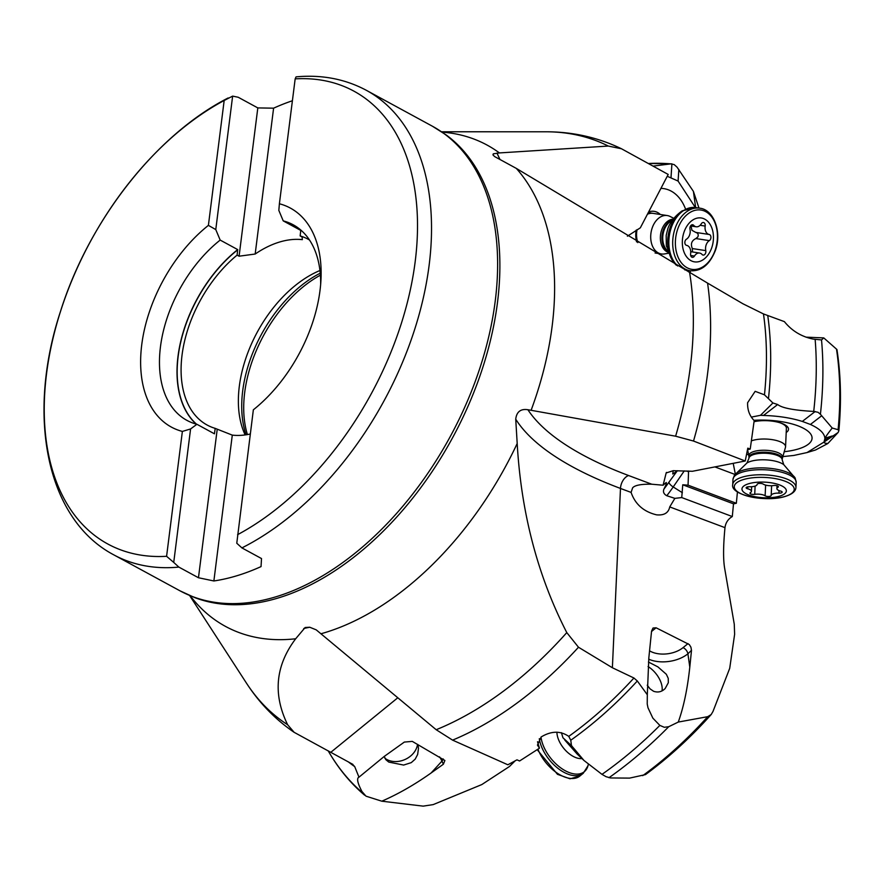 <?xml version="1.0" encoding="UTF-8"?>
<svg xmlns="http://www.w3.org/2000/svg" width="883" height="883" viewBox="0 0 883 883"><rect width="100%" height="100%" fill="white"/><g stroke="black" fill="none" stroke-linecap="round" stroke-linejoin="round"><path stroke-width="1.32" d="M711.356 714.336C690.583 737.57 668.608 757.658 645.462 774.612L629.59 778.111L610.595 777.956L606.102 776.709L601.985 774.358A357.692 221.688 -61.5 0 0 659.855 725.407L664.292 727.283L668.707 726.72L678.276 722.062L707.736 716.676L711.168 714.546L712.978 711.488L729.711 668.332L734.623 634.314L734.27 624.215L724.612 568.045C723.133 559.204 723.254 545.738 724.976 527.648C725.649 522.747 728.089 519.038 732.294 516.544L733.508 503.84L736.334 503.277L737.448 491.875M724.976 527.648L669.733 506.919C668.497 512.902 664.126 515.54 656.599 514.844C643.707 511.754 635.197 504.281 631.091 492.416L620.484 488.442A366.379 129.017 2.6 0 1 515.727 419.171L517.195 443.487C521.147 512.868 537.681 575.904 566.787 632.603L578.486 647.239L612.383 667.747L633.939 678.012L637.316 680.981L647.316 694.755L648.85 657.692L651.566 631.146L653.012 628.034L656.102 627.791L689.292 644.557L690.914 647.162L691.488 650.307L687.901 653.806L689.8 667.084L691.444 650.914M678.276 722.062C683.652 707.095 687.493 688.762 689.8 667.084M647.316 694.755L647.228 704.016L647.99 707.769L652.857 718.144L659.855 725.407M648.431 662.018L657.934 666.908L666.345 674.292L668.254 678.398L668.321 682.725L665.197 688.486C661.908 691.842 658.045 692.78 653.597 691.279L650.043 688.85L647.25 685.197M572.074 746.201L562.946 737.746L574.645 749.347L571.467 745.649L570.771 740.219L568.751 736.389C560.429 730.683 551.246 730.87 541.169 736.963L537.46 745.109L539.458 748.188L519.579 760.991L516.985 759.844L507.846 764.777L452.593 740.131L436.191 729.722L316.224 629.855L309.767 627.239L305.154 627.504L295.684 638.762C275.43 665.616 272.748 694.259 287.626 724.722L294.149 732.327L352.847 764.369M574.645 749.347L583.983 760.484L601.985 774.358M564.811 740.075L577.107 753.983L583.983 760.484M562.946 737.746L561.411 732.669M735.307 473.939L733.199 463.343M734.954 474.436L714.899 466.908M748.641 454.888L746.665 454.149M763.486 415.463L777.68 404.524L772.912 402.979L760.506 415.308L763.486 415.463C777.923 415.871 790.859 417.858 802.316 421.423L810.417 424.458C819.788 428.73 824.623 433.421 824.899 438.542L824.027 442.052L807.029 452.56L793.795 455.451L782.724 456.61M760.506 415.308L751.301 417.107M784.17 451.71A45.519 16.026 -177.4 0 0 811.896 439.414A45.519 16.026 -177.4 0 0 810.572 433.873A45.519 16.026 -177.4 0 0 753.894 420.308M815.506 450.01L827.835 443.52C824.634 443.321 823.574 442.758 824.667 441.853L825.417 439.933L824.722 440.308M824.899 438.542L825.638 437.979L825.417 439.933L832.305 435.959L825.638 437.979C824.59 438.244 826.786 434.933 832.216 428.034L838.099 429.701A338.023 209.503 -61.5 0 0 836.499 349.127L836.985 349.856M827.835 443.52L838.144 432.449L824.027 442.052M838.144 432.449L838.85 430.783L838.099 429.701M442.162 132.13A273.907 169.768 118.5 0 1 499.403 152.925L493.277 153.841L492.979 154.911L494.679 156.6L516.301 168.388L707.57 283.112L742.967 303.796L763.475 313.94L784.391 321.633C791.841 330.849 801.444 336.677 813.199 339.094L821.521 339.933L823.762 337.902L836.499 349.127M832.216 428.034L820.417 414.27L818.022 412.273L813.718 411.423A357.692 221.688 -61.5 0 0 815.141 339.37M823.762 337.902L805.914 337.151M777.68 404.524C782.051 408.056 794.06 410.352 813.718 411.423M772.912 402.979L764.468 394.822L755.153 391.335L747.614 402.714C747.36 409.889 749.557 415.838 754.192 420.584L750.219 449.094L747.802 448.156L745.23 461.003L692.371 471.29L673.232 470.683L666.168 472.957L663.1 485.22L666.179 482.515C666.82 482.736 666.08 484.922 663.95 489.05C662.813 491.864 663.762 494.083 666.786 495.727L674.855 498.365L681.742 497.571L732.294 516.544M688.585 471.003L688.056 485.164L736.334 503.277M663.95 489.05A27.759 3.278 -57.9 0 0 669.016 482.096L677.371 470.727M676.19 471.699L672.758 474.005L673.177 470.683M688.056 485.164L682.747 484.789L681.742 497.571M682.747 484.789L733.508 503.84M669.733 506.919L674.855 498.365M631.091 492.416L632.625 487.835C634.833 485.231 641.213 484.016 651.753 484.215L663.1 485.22M245.154 434.933A105.75 65.541 118.5 0 1 319.955 270.507M309.491 239.988A105.75 65.541 -61.5 0 0 308.167 239.238A105.75 65.541 -61.5 0 0 300.143 235.927L302.129 237.008L302.339 239.657A105.75 65.541 -61.5 0 0 279.359 242.097A105.75 65.541 -61.5 0 0 255.176 254.028L273.598 108.179A264.37 163.852 118.5 0 1 292.405 100.75M250.297 434.006A105.75 65.541 -61.5 0 1 232.295 435.12L213.874 580.97A264.37 163.852 118.5 0 0 237.218 575.65A264.37 163.852 118.5 0 0 261.037 566.599L261.511 558.553L241.909 547.901L236.776 543.233L253.355 409.8A124.624 77.24 -61.5 0 0 320.982 279.547A124.624 77.24 -61.5 0 0 279.392 203.763L295.165 78.874A257.715 159.724 118.5 0 1 415.142 261.953A257.715 159.724 118.5 0 1 237.582 534.679M241.909 547.901A264.37 163.852 118.5 0 0 429.094 265.507A264.37 163.852 118.5 0 0 366.302 90.287C345.143 78.984 321.732 74.503 296.07 76.865L295.165 78.874M320.661 284.238A111.302 68.984 -61.5 0 0 293.211 224.79A111.302 68.984 -61.5 0 0 283.222 220.882L278.829 210.386L279.392 203.763M300.143 235.927L300.761 230.408L283.222 220.882M273.598 108.179L257.814 107.914L239.083 256.202L255.176 254.028M232.295 435.12L215.209 428.376A105.75 65.541 -61.5 0 1 207.185 425.065A105.75 65.541 -61.5 0 1 182.991 348.84A105.75 65.541 -61.5 0 1 237.097 255.121L239.083 256.202M257.814 107.914L238.222 97.262L232.637 96.115L215.772 229.58L208.399 225.375A124.624 77.24 -61.5 0 0 141.744 344.734A124.624 77.24 -61.5 0 0 182.373 431.423L166.589 556.301A257.715 159.724 118.5 0 1 46.611 373.222A257.715 159.724 118.5 0 1 224.172 100.496L232.637 96.115M215.209 428.376L214.437 433.807L196.909 424.281L190.585 428.95L173.73 562.427L178.863 567.096L198.465 577.747L213.874 580.97M173.73 562.427L166.589 556.301M224.172 100.496L208.399 225.375M237.097 255.121L237.704 249.602L220.176 240.077L215.772 229.58M217.196 429.458L198.465 577.747M190.585 428.95L182.373 431.423M220.176 240.077A111.302 68.984 -61.5 0 0 161.677 338.995A111.302 68.984 -61.5 0 0 186.92 420.374A111.302 68.984 -61.5 0 0 196.909 424.281M516.301 168.388A273.907 169.768 118.5 0 1 531.113 410.297L527.891 409.723C520.683 408.619 516.632 411.765 515.727 419.171M621.533 148.774L608.288 146.059A330.97 205.132 -61.5 0 0 545.904 131.788C572.714 131.755 597.923 137.417 621.533 148.786L668.199 174.448L640.341 227.814L627.394 236.203M499.403 152.925L608.288 146.059M695.661 207.56L693.398 191.379L698.983 208.068M693.398 191.379L677.051 167.152L674.204 164.613L670.959 163.874A357.692 221.688 -61.5 0 0 648.365 163.498M667.25 176.269L678.078 181.059L695.329 207.516M689.866 272.593L690.694 270.805M685.528 209.028A45.519 31.545 98.7 0 0 660.925 188.377M531.113 410.297L675.616 436.202A330.97 205.132 -61.5 0 0 689.59 272.439M707.57 283.112A335.01 207.637 118.5 0 1 693.519 441.047L675.616 436.202M693.519 441.047L745.23 461.003M747.537 449.613L750.219 449.094M666.29 472.67L666.168 472.957A27.759 3.278 -57.9 0 1 666.499 472.405M537.515 741.731L539.458 748.188M352.229 763.994L354.712 766.61L358.973 777.183L358.211 777.669M417.968 744.612L418.487 748.442L417.626 754.535L415.176 759.17L411.257 762.636L403.63 765.064L388.774 762.084L385.816 759.645L384.237 756.433L404.337 742.073L412.295 741.389L444.889 760.495L443.376 764.214L441.964 761.113L431.114 772.978L443.376 764.214M515.33 760.649L509.458 766.499L481.809 784.568L433.178 804.612L423.167 806.135L381.798 801.19C398.112 794.115 414.546 784.711 431.114 772.978M384.193 756.466L358.973 777.183C356.5 778.21 357.483 782.967 361.92 791.455L365.992 796.168L381.798 801.19M328.211 750.826L328.366 751.124A357.692 221.688 -61.5 0 0 362.714 792.923M329.105 752.305L328.366 751.124L329.105 752.305M384.822 758.155A19.426 15.32 155.4 0 0 401.268 760.815A19.426 15.32 155.4 0 0 417.527 744.358M653.067 166.092L670.959 163.874M636.577 241.865A21.6 14.967 -81.3 0 1 636.135 239.734A21.6 14.967 -81.3 0 1 636.157 230.176M648.608 211.975A21.6 14.967 -81.3 0 1 660.318 214.481M653.144 213.377A19.426 13.466 98.7 0 0 647.427 214.227M637.029 229.657A19.426 13.466 98.7 0 0 636.897 238.918A19.426 13.466 98.7 0 0 637.824 242.626M786.4 428.233A19.426 6.843 -177.4 0 0 779.424 422.582M755.042 421.478A19.426 6.843 -177.4 0 0 754.082 421.732M754.082 421.688A21.6 7.605 2.6 0 1 782.592 423.685A21.6 7.605 2.6 0 1 788.442 429.811A21.6 7.605 2.6 0 1 786.201 432.493M662.018 690.87A19.426 10.949 50.8 0 0 648.067 666.555M751.599 440.794A19.426 6.843 2.6 0 1 752.592 440.462A19.426 6.843 2.6 0 1 773.828 439.922A19.426 6.843 2.6 0 1 785.561 446.776A19.426 6.843 2.6 0 1 785.462 447.372L782.239 458.84A16.656 5.861 -177.4 0 0 772.183 452.957A16.656 5.861 -177.4 0 0 753.983 453.432A16.656 5.861 -177.4 0 0 748.961 457.339L748.861 455.981A16.876 5.949 2.6 0 1 753.905 451.5A16.876 5.949 2.6 0 1 773.022 451.158A16.876 5.949 2.6 0 1 782.459 457.493M748.674 483.729A22.207 7.815 2.6 0 1 780.042 485.109A22.207 7.815 2.6 0 1 779.656 496.158A22.207 7.815 2.6 0 1 748.276 494.778A22.207 7.815 2.6 0 1 748.674 483.729M750.373 492.604A3.245 1.137 -177.4 0 0 749.932 493.144A3.245 1.137 -177.4 0 0 754.733 494.348A7.682 2.704 2.6 0 1 765.131 495.793A3.245 1.137 -177.4 0 0 770.208 496.246A3.245 1.137 -177.4 0 0 771.19 495.484A7.682 2.704 2.6 0 1 773.508 493.685A7.682 2.704 2.6 0 1 778.916 493.133A3.245 1.137 -177.4 0 0 781.201 492.902A3.245 1.137 -177.4 0 0 782.183 492.14A3.245 1.137 -177.4 0 0 780.616 491.08A7.682 2.704 2.6 0 1 776.897 488.564A7.682 2.704 2.6 0 1 777.945 487.284A3.245 1.137 -177.4 0 0 778.398 486.743A3.245 1.137 -177.4 0 0 773.585 485.529A7.682 2.704 2.6 0 1 763.188 484.083A3.245 1.137 -177.4 0 0 758.111 483.63A3.245 1.137 -177.4 0 0 757.128 484.392A7.682 2.704 2.6 0 1 754.822 486.191A7.682 2.704 2.6 0 1 749.402 486.743A3.245 1.137 -177.4 0 0 747.117 486.986A3.245 1.137 -177.4 0 0 746.135 487.736A3.245 1.137 -177.4 0 0 747.713 488.796A7.682 2.704 2.6 0 1 751.433 491.312A7.682 2.704 2.6 0 1 750.373 492.604M668.453 253.266L664.402 253.94A19.426 13.466 -81.3 0 1 661.378 253.962A19.426 13.466 -81.3 0 1 652.294 227.659A19.426 13.466 -81.3 0 1 667.283 215.551A19.426 13.466 -81.3 0 1 670.153 216.49L673.817 218.344M684.137 231.799A22.207 15.386 -81.3 0 1 705.197 219.392A22.207 15.386 -81.3 0 1 711.643 248.024A22.207 15.386 -81.3 0 1 690.583 260.441A22.207 15.386 -81.3 0 1 684.137 231.799M690.605 253.774A3.245 2.252 98.7 0 0 692.338 257.328A3.245 2.252 98.7 0 0 694.48 256.059A7.682 5.331 -81.3 0 1 699.579 253.046A7.682 5.331 -81.3 0 1 702.062 254.481A3.245 2.252 98.7 0 0 703.111 255.088A3.245 2.252 98.7 0 0 705.616 253.068A3.245 2.252 98.7 0 0 705.782 250.617A7.682 5.331 -81.3 0 1 706.19 244.812A7.682 5.331 -81.3 0 1 709.347 240.629A3.245 2.252 98.7 0 0 710.672 238.863A3.245 2.252 98.7 0 0 709.192 234.481A7.682 5.331 -81.3 0 1 705.175 226.059A3.245 2.252 98.7 0 0 703.442 222.505A3.245 2.252 98.7 0 0 701.301 223.774A7.682 5.331 -81.3 0 1 696.201 226.788A7.682 5.331 -81.3 0 1 693.718 225.353A3.245 2.252 98.7 0 0 692.669 224.746A3.245 2.252 98.7 0 0 690.164 226.765A3.245 2.252 98.7 0 0 689.998 229.216A7.682 5.331 -81.3 0 1 689.59 235.021A7.682 5.331 -81.3 0 1 686.433 239.205A3.245 2.252 98.7 0 0 685.109 240.971A3.245 2.252 98.7 0 0 686.588 245.353A7.682 5.331 -81.3 0 1 690.605 253.774M691.036 225.993L691.963 230.297L695.738 232.406C697.978 233.068 698.696 234.558 697.868 236.887L695.892 238.553C691.61 240.618 690.429 243.951 692.327 248.553L692.515 251.964M642.736 775.638A338.023 209.503 -61.5 0 0 707.736 716.676M668.707 726.72A357.913 221.832 118.5 0 1 608.972 777.702M527.891 409.723A355.275 125.11 2.6 0 0 628.597 475.529A11.104 7.042 -69.4 0 0 620.484 488.442L612.383 667.747M656.102 627.791L651.533 631.511M688.012 643.608L683.056 647.636A22.207 13.388 -8.1 0 1 651.963 652.051A22.207 13.388 -8.1 0 1 649.557 650.815M683.056 647.636A5.552 3.124 -129.2 0 1 687.901 653.806A27.759 16.733 -8.1 0 1 649.038 659.325A27.759 16.733 -8.1 0 1 648.696 659.182M637.316 680.981A336.169 208.344 118.5 0 1 570.771 740.219M821.521 339.933A357.913 221.832 118.5 0 1 820.417 414.259M815.175 411.511L802.316 421.423M821.477 415.926L810.417 424.458M688.563 471.952L687.073 471.014M684.27 470.904L673.199 486.952L682.382 492.725M320.397 275.165A111.026 68.808 -61.5 0 0 247.417 434.579M246.081 434.8A110.187 68.289 118.5 0 1 320.242 273.189M300.761 230.408A111.302 68.984 118.5 0 1 301.412 230.584M300.816 230.551A111.192 68.918 118.5 0 1 301.633 230.772M276.07 596.753A264.37 163.852 -61.5 0 0 276.191 596.72A264.37 163.852 -61.5 0 0 479.524 369.171A264.37 163.852 -61.5 0 0 432.394 126.214L446.224 134.978A264.194 163.741 -61.5 0 1 478.277 380.639A264.194 163.741 -61.5 0 1 278.609 597.857A264.194 163.741 -61.5 0 1 278.487 597.901A264.194 163.741 -61.5 0 1 194.812 597.625L179.933 590.793A264.37 163.852 -61.5 0 0 276.07 596.753M178.863 567.096A264.37 163.852 118.5 0 1 113.83 554.877L179.933 590.793M196.523 424.182A111.192 68.918 118.5 0 1 237.77 249.757M196.247 424.116A111.302 68.984 118.5 0 1 237.704 249.602M517.195 443.487A273.907 169.768 118.5 0 1 325.076 632.57A273.907 169.768 118.5 0 1 321.18 633.707M295.684 638.762A273.907 169.768 118.5 0 1 190.209 595.771M189.624 595.517L246.368 683A330.97 205.132 -61.5 0 0 287.626 724.722M309.756 627.239A366.379 206.445 50.8 0 0 303.741 628.519M397.703 697.846L330.849 752.272M436.191 729.722A330.97 205.132 -61.5 0 0 566.787 632.603M500.043 159.591A355.275 246.18 -81.3 0 1 496.974 153.079M678.85 169.437L678.078 181.059M688.597 271.909L687.062 270.264M764.468 394.822A335.01 207.637 -61.5 0 0 763.475 313.94M767.769 315.706A336.169 208.344 118.5 0 1 768.497 398.31M628.597 475.529L651.753 484.215M568.751 736.389A335.01 207.637 -61.5 0 0 633.939 678.012M578.486 647.239A335.01 207.637 118.5 0 1 452.593 740.131M354.712 766.61A336.169 208.344 118.5 0 1 348.211 761.786M443.2 758.916A5.552 4.382 -24.6 0 1 441.964 761.113A27.759 8.09 42.4 0 0 439.557 756.852M669.016 482.096A5.552 1.876 -145.4 0 0 673.199 486.952A33.311 3.94 -57.9 0 1 666.786 495.727M648.343 163.487L671.908 163.852L671.025 177.362M748.961 457.339L748.916 458.376A16.656 5.861 2.6 0 1 753.939 454.469A16.656 5.861 2.6 0 1 772.139 453.994A16.656 5.861 2.6 0 1 782.195 459.877L783.751 464.657L795.141 478.012A31.093 10.949 -177.4 0 0 773.905 468.818A31.093 10.949 -177.4 0 0 742.978 470.209A31.093 10.949 -177.4 0 0 742.857 470.253A31.093 10.949 -177.4 0 0 734.38 475.264L732.956 479.491A31.645 11.148 -177.4 0 1 742.371 472.107A31.645 11.148 -177.4 0 1 742.493 472.063A31.645 11.148 -177.4 0 1 777.084 471.18A31.645 11.148 -177.4 0 1 796.179 482.35L795.141 478.012M748.916 458.376L746.941 462.99A20.651 7.274 2.6 0 1 750.793 461.323A20.651 7.274 2.6 0 1 783.751 464.657M732.956 479.491L732.735 484.557A31.645 11.148 2.6 0 1 742.272 477.129A31.645 11.148 2.6 0 1 742.415 477.085A31.645 11.148 2.6 0 1 776.952 476.257A31.645 11.148 2.6 0 1 795.947 487.416L796.179 482.35M743.464 479.546A30 10.563 -177.4 0 0 743.32 479.59A30 10.563 -177.4 0 0 742.724 494.491A30 10.563 -177.4 0 0 785.031 496.434A30 10.563 -177.4 0 0 785.175 496.389A30 10.563 -177.4 0 0 785.771 481.478A30 10.563 -177.4 0 0 743.464 479.546M765.131 495.793L765.616 485.098M754.733 494.348L755.108 486.091M747.713 488.796L747.802 486.831M777.945 487.284L778 486.158M778.916 493.133L779.038 490.573M771.19 495.484L771.632 485.716M556.908 732.184A20.651 11.634 50.8 0 0 557.085 734.347A20.651 11.634 50.8 0 0 581.952 758.563M588.332 764.325L587.979 765.76A31.093 17.517 -129.2 0 1 563.818 769.91A31.093 17.517 -129.2 0 1 541.058 737.57A31.093 17.517 -129.2 0 1 541.047 737.437A31.093 17.517 -129.2 0 1 541.003 737.106M537.957 749.248A31.645 17.826 50.8 0 0 579.811 776.08L583.277 773.254A31.645 17.826 -129.2 0 1 557.879 768.287A31.645 17.826 -129.2 0 1 539.292 738.718M668.056 252.24A16.876 11.7 -81.3 0 1 661.731 229.801A16.876 11.7 -81.3 0 1 673.133 219.194M672.548 219.977A16.656 11.545 98.7 0 0 663.299 230.099A16.656 11.545 98.7 0 0 667.725 251.324M667.515 250.684A16.656 11.545 -81.3 0 1 664.093 230.22A16.656 11.545 -81.3 0 1 672.151 220.518M674.17 262.913L666.334 245.838L666.19 235.364L667.78 228.918C668.541 226.291 671.853 218.156 682.184 210.849L682.184 210.849A31.093 21.545 98.7 0 0 670.23 227.262A31.093 21.545 98.7 0 0 670.175 227.417A31.093 21.545 98.7 0 0 674.17 262.913L676.301 265.198M684.722 269.823A31.645 21.92 98.7 0 0 686.212 270.132L690.065 270.728A31.645 21.92 -81.3 0 1 675.274 227.891A31.645 21.92 -81.3 0 1 675.34 227.693A31.645 21.92 -81.3 0 1 699.678 208.178L695.826 207.582A31.645 21.92 98.7 0 0 671.422 227.295A31.645 21.92 98.7 0 0 671.367 227.461A31.645 21.92 98.7 0 0 677.702 265.971M677.89 228.542A30 20.784 98.7 0 0 677.824 228.73A30 20.784 98.7 0 0 686.466 267.383A30 20.784 98.7 0 0 714.921 250.827A30 20.784 98.7 0 0 714.987 250.651A30 20.784 98.7 0 0 706.345 211.997A30 20.784 98.7 0 0 677.89 228.542M694.48 256.059L690.672 255.474M693.718 225.353L691.488 225.01M705.175 226.059L700.12 225.286M709.192 234.481L695.738 232.406M709.347 240.629L695.892 238.553M705.782 250.617L692.327 248.553M807.029 452.571L815.583 449.977M366.302 90.287L432.394 126.214M228.156 97.958C155.993 134.746 88.94 220.684 60.53 311.302C26.335 414.767 45.739 518.939 113.83 554.877M441.632 131.777L545.904 131.788M570.639 744.844L571.467 745.627M364.679 795.241C350.507 783.232 338.465 768.629 328.542 751.455M294.149 732.338C275.11 719.27 259.183 702.824 246.368 683M838.85 430.783C841.521 402.074 840.881 374.977 836.929 349.491M786.51 425.86L785.561 446.776M748.861 455.981L747.581 449.602M782.239 458.84L782.195 459.877M746.941 462.99L734.38 475.264M732.735 484.557C729.932 495.12 766.245 502.714 785.506 496.345C792.283 494.171 795.76 491.202 795.947 487.416M751.632 486.721L751.433 491.312M777.018 485.727L776.897 488.564M583.277 773.254L587.979 765.76M579.811 776.08L570.01 778.806L557.46 774.314L537.239 749.755M655.065 252.991L661.378 253.962M648.265 212.626L667.283 215.551M695.826 207.582L682.184 210.849M686.212 270.132L684.755 269.845M690.065 270.728C701.069 271.567 709.435 264.966 715.186 250.949C722.338 232.439 713.861 209.514 699.678 208.178M690.738 251.688L699.579 253.046M690.583 225.916L696.201 226.788"/></g></svg>
